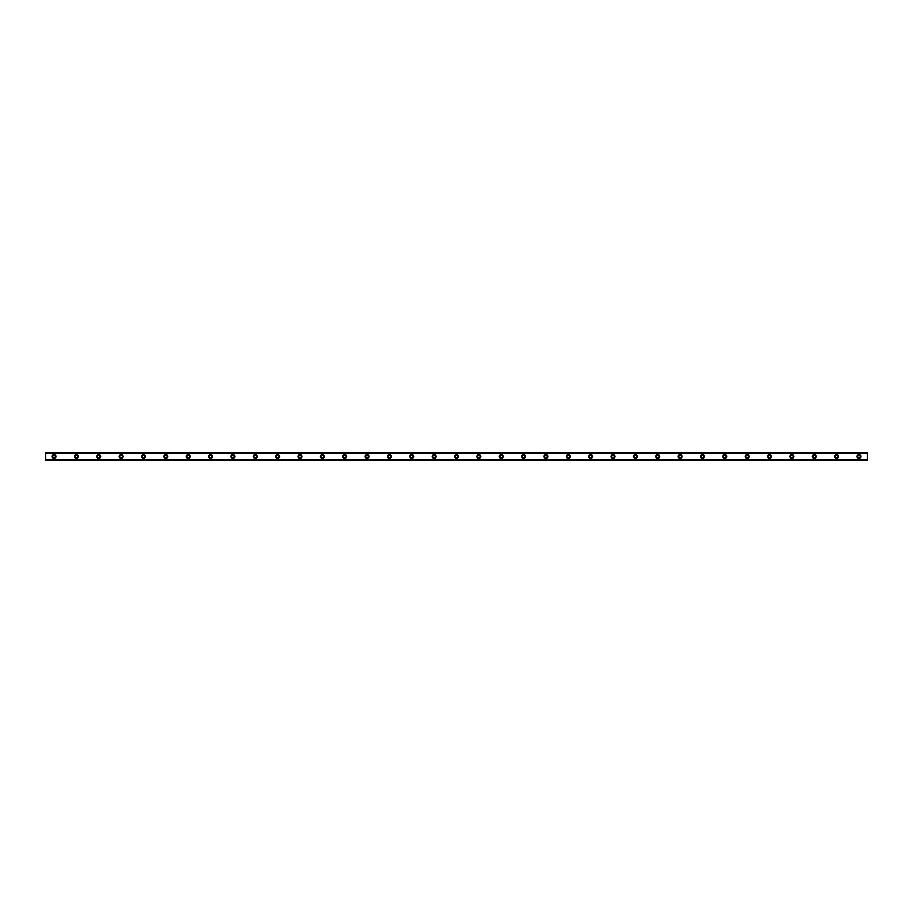<?xml version="1.0" encoding="UTF-8"?>
<svg xmlns="http://www.w3.org/2000/svg" width="913" height="913" viewBox="0 0 913 913"><rect width="100%" height="100%" fill="white"/><g stroke="black" fill="none" stroke-linecap="round" stroke-linejoin="round"><path stroke-width="1.37" d="M54.038 457.755A1.255 1.255 0 0 1 52.771 456.5A1.255 1.255 0 0 1 54.038 455.245A1.255 1.255 0 0 1 55.294 456.5A1.255 1.255 0 0 1 54.038 457.755M858.962 457.755A1.255 1.255 0 0 1 857.706 456.5A1.255 1.255 0 0 1 858.962 455.245A1.255 1.255 0 0 1 860.229 456.5A1.255 1.255 0 0 1 858.962 457.755M836.605 457.755A1.255 1.255 0 0 1 835.349 456.5A1.255 1.255 0 0 1 836.605 455.245A1.255 1.255 0 0 1 837.86 456.5A1.255 1.255 0 0 1 836.605 457.755M814.248 457.755A1.255 1.255 0 0 1 812.992 456.5A1.255 1.255 0 0 1 814.248 455.245A1.255 1.255 0 0 1 815.503 456.5A1.255 1.255 0 0 1 814.248 457.755M791.891 457.755A1.255 1.255 0 0 1 790.635 456.5A1.255 1.255 0 0 1 791.891 455.245A1.255 1.255 0 0 1 793.146 456.5A1.255 1.255 0 0 1 791.891 457.755M769.533 457.755A1.255 1.255 0 0 1 768.267 456.5A1.255 1.255 0 0 1 769.533 455.245A1.255 1.255 0 0 1 770.789 456.5A1.255 1.255 0 0 1 769.533 457.755M747.165 457.755A1.255 1.255 0 0 1 745.91 456.5A1.255 1.255 0 0 1 747.165 455.245A1.255 1.255 0 0 1 748.432 456.5A1.255 1.255 0 0 1 747.165 457.755M724.808 457.755A1.255 1.255 0 0 1 723.553 456.5A1.255 1.255 0 0 1 724.808 455.245A1.255 1.255 0 0 1 726.063 456.5A1.255 1.255 0 0 1 724.808 457.755M702.451 457.755A1.255 1.255 0 0 1 701.195 456.5A1.255 1.255 0 0 1 702.451 455.245A1.255 1.255 0 0 1 703.706 456.5A1.255 1.255 0 0 1 702.451 457.755M680.094 457.755A1.255 1.255 0 0 1 678.838 456.5A1.255 1.255 0 0 1 680.094 455.245A1.255 1.255 0 0 1 681.349 456.5A1.255 1.255 0 0 1 680.094 457.755M657.737 457.755A1.255 1.255 0 0 1 656.47 456.5A1.255 1.255 0 0 1 657.737 455.245A1.255 1.255 0 0 1 658.992 456.5A1.255 1.255 0 0 1 657.737 457.755M635.368 457.755A1.255 1.255 0 0 1 634.113 456.5A1.255 1.255 0 0 1 635.368 455.245A1.255 1.255 0 0 1 636.635 456.5A1.255 1.255 0 0 1 635.368 457.755M613.011 457.755A1.255 1.255 0 0 1 611.756 456.5A1.255 1.255 0 0 1 613.011 455.245A1.255 1.255 0 0 1 614.266 456.5A1.255 1.255 0 0 1 613.011 457.755M590.654 457.755A1.255 1.255 0 0 1 589.399 456.5A1.255 1.255 0 0 1 590.654 455.245A1.255 1.255 0 0 1 591.909 456.5A1.255 1.255 0 0 1 590.654 457.755M568.297 457.755A1.255 1.255 0 0 1 567.041 456.5A1.255 1.255 0 0 1 568.297 455.245A1.255 1.255 0 0 1 569.552 456.5A1.255 1.255 0 0 1 568.297 457.755M545.94 457.755A1.255 1.255 0 0 1 544.684 456.5A1.255 1.255 0 0 1 545.94 455.245A1.255 1.255 0 0 1 547.195 456.5A1.255 1.255 0 0 1 545.94 457.755M523.583 457.755A1.255 1.255 0 0 1 522.316 456.5A1.255 1.255 0 0 1 523.583 455.245A1.255 1.255 0 0 1 524.838 456.5A1.255 1.255 0 0 1 523.583 457.755M501.214 457.755A1.255 1.255 0 0 1 499.959 456.5A1.255 1.255 0 0 1 501.214 455.245A1.255 1.255 0 0 1 502.481 456.5A1.255 1.255 0 0 1 501.214 457.755M478.857 457.755A1.255 1.255 0 0 1 477.602 456.5A1.255 1.255 0 0 1 478.857 455.245A1.255 1.255 0 0 1 480.112 456.5A1.255 1.255 0 0 1 478.857 457.755M456.5 457.755A1.255 1.255 0 0 1 455.245 456.5A1.255 1.255 0 0 1 456.5 455.245A1.255 1.255 0 0 1 457.755 456.5A1.255 1.255 0 0 1 456.5 457.755M434.143 457.755A1.255 1.255 0 0 1 432.888 456.5A1.255 1.255 0 0 1 434.143 455.245A1.255 1.255 0 0 1 435.398 456.5A1.255 1.255 0 0 1 434.143 457.755M411.786 457.755A1.255 1.255 0 0 1 410.519 456.5A1.255 1.255 0 0 1 411.786 455.245A1.255 1.255 0 0 1 413.041 456.5A1.255 1.255 0 0 1 411.786 457.755M389.417 457.755A1.255 1.255 0 0 1 388.162 456.5A1.255 1.255 0 0 1 389.417 455.245A1.255 1.255 0 0 1 390.684 456.5A1.255 1.255 0 0 1 389.417 457.755M367.06 457.755A1.255 1.255 0 0 1 365.805 456.5A1.255 1.255 0 0 1 367.06 455.245A1.255 1.255 0 0 1 368.316 456.5A1.255 1.255 0 0 1 367.06 457.755M344.703 457.755A1.255 1.255 0 0 1 343.448 456.5A1.255 1.255 0 0 1 344.703 455.245A1.255 1.255 0 0 1 345.959 456.5A1.255 1.255 0 0 1 344.703 457.755M322.346 457.755A1.255 1.255 0 0 1 321.091 456.5A1.255 1.255 0 0 1 322.346 455.245A1.255 1.255 0 0 1 323.601 456.5A1.255 1.255 0 0 1 322.346 457.755M299.989 457.755A1.255 1.255 0 0 1 298.734 456.5A1.255 1.255 0 0 1 299.989 455.245A1.255 1.255 0 0 1 301.244 456.5A1.255 1.255 0 0 1 299.989 457.755M277.632 457.755A1.255 1.255 0 0 1 276.365 456.5A1.255 1.255 0 0 1 277.632 455.245A1.255 1.255 0 0 1 278.887 456.5A1.255 1.255 0 0 1 277.632 457.755M255.263 457.755A1.255 1.255 0 0 1 254.008 456.5A1.255 1.255 0 0 1 255.263 455.245A1.255 1.255 0 0 1 256.53 456.5A1.255 1.255 0 0 1 255.263 457.755M232.906 457.755A1.255 1.255 0 0 1 231.651 456.5A1.255 1.255 0 0 1 232.906 455.245A1.255 1.255 0 0 1 234.162 456.5A1.255 1.255 0 0 1 232.906 457.755M210.549 457.755A1.255 1.255 0 0 1 209.294 456.5A1.255 1.255 0 0 1 210.549 455.245A1.255 1.255 0 0 1 211.805 456.5A1.255 1.255 0 0 1 210.549 457.755M188.192 457.755A1.255 1.255 0 0 1 186.937 456.5A1.255 1.255 0 0 1 188.192 455.245A1.255 1.255 0 0 1 189.448 456.5A1.255 1.255 0 0 1 188.192 457.755M165.835 457.755A1.255 1.255 0 0 1 164.568 456.5A1.255 1.255 0 0 1 165.835 455.245A1.255 1.255 0 0 1 167.09 456.5A1.255 1.255 0 0 1 165.835 457.755M143.467 457.755A1.255 1.255 0 0 1 142.211 456.5A1.255 1.255 0 0 1 143.467 455.245A1.255 1.255 0 0 1 144.733 456.5A1.255 1.255 0 0 1 143.467 457.755M121.109 457.755A1.255 1.255 0 0 1 119.854 456.5A1.255 1.255 0 0 1 121.109 455.245A1.255 1.255 0 0 1 122.365 456.5A1.255 1.255 0 0 1 121.109 457.755M98.752 457.755A1.255 1.255 0 0 1 97.497 456.5A1.255 1.255 0 0 1 98.752 455.245A1.255 1.255 0 0 1 100.008 456.5A1.255 1.255 0 0 1 98.752 457.755M76.395 457.755A1.255 1.255 0 0 1 75.14 456.5A1.255 1.255 0 0 1 76.395 455.245A1.255 1.255 0 0 1 77.651 456.5A1.255 1.255 0 0 1 76.395 457.755M54.038 454.548A1.952 1.952 0 0 0 52.075 456.5A1.952 1.952 0 0 0 54.038 458.452A1.952 1.952 0 0 0 55.99 456.5A1.952 1.952 0 0 0 54.038 454.548M858.962 454.548A1.952 1.952 0 0 0 857.01 456.5A1.952 1.952 0 0 0 858.962 458.452A1.952 1.952 0 0 0 860.925 456.5A1.952 1.952 0 0 0 858.962 454.548M836.605 454.548A1.952 1.952 0 0 0 834.653 456.5A1.952 1.952 0 0 0 836.605 458.452A1.952 1.952 0 0 0 838.568 456.5A1.952 1.952 0 0 0 836.605 454.548M814.248 454.548A1.952 1.952 0 0 0 812.296 456.5A1.952 1.952 0 0 0 814.248 458.452A1.952 1.952 0 0 0 816.199 456.5A1.952 1.952 0 0 0 814.248 454.548M791.891 454.548A1.952 1.952 0 0 0 789.928 456.5A1.952 1.952 0 0 0 791.891 458.452A1.952 1.952 0 0 0 793.842 456.5A1.952 1.952 0 0 0 791.891 454.548M769.533 454.548A1.952 1.952 0 0 0 767.571 456.5A1.952 1.952 0 0 0 769.533 458.452A1.952 1.952 0 0 0 771.485 456.5A1.952 1.952 0 0 0 769.533 454.548M747.165 454.548A1.952 1.952 0 0 0 745.213 456.5A1.952 1.952 0 0 0 747.165 458.452A1.952 1.952 0 0 0 749.128 456.5A1.952 1.952 0 0 0 747.165 454.548M724.808 454.548A1.952 1.952 0 0 0 722.856 456.5A1.952 1.952 0 0 0 724.808 458.452A1.952 1.952 0 0 0 726.771 456.5A1.952 1.952 0 0 0 724.808 454.548M702.451 454.548A1.952 1.952 0 0 0 700.499 456.5A1.952 1.952 0 0 0 702.451 458.452A1.952 1.952 0 0 0 704.402 456.5A1.952 1.952 0 0 0 702.451 454.548M680.094 454.548A1.952 1.952 0 0 0 678.131 456.5A1.952 1.952 0 0 0 680.094 458.452A1.952 1.952 0 0 0 682.045 456.5A1.952 1.952 0 0 0 680.094 454.548M657.737 454.548A1.952 1.952 0 0 0 655.774 456.5A1.952 1.952 0 0 0 657.737 458.452A1.952 1.952 0 0 0 659.688 456.5A1.952 1.952 0 0 0 657.737 454.548M635.368 454.548A1.952 1.952 0 0 0 633.417 456.5A1.952 1.952 0 0 0 635.368 458.452A1.952 1.952 0 0 0 637.331 456.5A1.952 1.952 0 0 0 635.368 454.548M613.011 454.548A1.952 1.952 0 0 0 611.059 456.5A1.952 1.952 0 0 0 613.011 458.452A1.952 1.952 0 0 0 614.974 456.5A1.952 1.952 0 0 0 613.011 454.548M590.654 454.548A1.952 1.952 0 0 0 588.702 456.5A1.952 1.952 0 0 0 590.654 458.452A1.952 1.952 0 0 0 592.617 456.5A1.952 1.952 0 0 0 590.654 454.548M568.297 454.548A1.952 1.952 0 0 0 566.334 456.5A1.952 1.952 0 0 0 568.297 458.452A1.952 1.952 0 0 0 570.248 456.5A1.952 1.952 0 0 0 568.297 454.548M545.94 454.548A1.952 1.952 0 0 0 543.977 456.5A1.952 1.952 0 0 0 545.94 458.452A1.952 1.952 0 0 0 547.891 456.5A1.952 1.952 0 0 0 545.94 454.548M523.583 454.548A1.952 1.952 0 0 0 521.62 456.5A1.952 1.952 0 0 0 523.583 458.452A1.952 1.952 0 0 0 525.534 456.5A1.952 1.952 0 0 0 523.583 454.548M501.214 454.548A1.952 1.952 0 0 0 499.263 456.5A1.952 1.952 0 0 0 501.214 458.452A1.952 1.952 0 0 0 503.177 456.5A1.952 1.952 0 0 0 501.214 454.548M478.857 454.548A1.952 1.952 0 0 0 476.906 456.5A1.952 1.952 0 0 0 478.857 458.452A1.952 1.952 0 0 0 480.82 456.5A1.952 1.952 0 0 0 478.857 454.548M456.5 454.548A1.952 1.952 0 0 0 454.548 456.5A1.952 1.952 0 0 0 456.5 458.452A1.952 1.952 0 0 0 458.452 456.5A1.952 1.952 0 0 0 456.5 454.548M434.143 454.548A1.952 1.952 0 0 0 432.18 456.5A1.952 1.952 0 0 0 434.143 458.452A1.952 1.952 0 0 0 436.094 456.5A1.952 1.952 0 0 0 434.143 454.548M411.786 454.548A1.952 1.952 0 0 0 409.823 456.5A1.952 1.952 0 0 0 411.786 458.452A1.952 1.952 0 0 0 413.737 456.5A1.952 1.952 0 0 0 411.786 454.548M389.417 454.548A1.952 1.952 0 0 0 387.466 456.5A1.952 1.952 0 0 0 389.417 458.452A1.952 1.952 0 0 0 391.38 456.5A1.952 1.952 0 0 0 389.417 454.548M367.06 454.548A1.952 1.952 0 0 0 365.109 456.5A1.952 1.952 0 0 0 367.06 458.452A1.952 1.952 0 0 0 369.023 456.5A1.952 1.952 0 0 0 367.06 454.548M344.703 454.548A1.952 1.952 0 0 0 342.752 456.5A1.952 1.952 0 0 0 344.703 458.452A1.952 1.952 0 0 0 346.666 456.5A1.952 1.952 0 0 0 344.703 454.548M322.346 454.548A1.952 1.952 0 0 0 320.383 456.5A1.952 1.952 0 0 0 322.346 458.452A1.952 1.952 0 0 0 324.298 456.5A1.952 1.952 0 0 0 322.346 454.548M299.989 454.548A1.952 1.952 0 0 0 298.026 456.5A1.952 1.952 0 0 0 299.989 458.452A1.952 1.952 0 0 0 301.941 456.5A1.952 1.952 0 0 0 299.989 454.548M277.632 454.548A1.952 1.952 0 0 0 275.669 456.5A1.952 1.952 0 0 0 277.632 458.452A1.952 1.952 0 0 0 279.583 456.5A1.952 1.952 0 0 0 277.632 454.548M255.263 454.548A1.952 1.952 0 0 0 253.312 456.5A1.952 1.952 0 0 0 255.263 458.452A1.952 1.952 0 0 0 257.226 456.5A1.952 1.952 0 0 0 255.263 454.548M232.906 454.548A1.952 1.952 0 0 0 230.955 456.5A1.952 1.952 0 0 0 232.906 458.452A1.952 1.952 0 0 0 234.869 456.5A1.952 1.952 0 0 0 232.906 454.548M210.549 454.548A1.952 1.952 0 0 0 208.598 456.5A1.952 1.952 0 0 0 210.549 458.452A1.952 1.952 0 0 0 212.501 456.5A1.952 1.952 0 0 0 210.549 454.548M188.192 454.548A1.952 1.952 0 0 0 186.229 456.5A1.952 1.952 0 0 0 188.192 458.452A1.952 1.952 0 0 0 190.144 456.5A1.952 1.952 0 0 0 188.192 454.548M165.835 454.548A1.952 1.952 0 0 0 163.872 456.5A1.952 1.952 0 0 0 165.835 458.452A1.952 1.952 0 0 0 167.787 456.5A1.952 1.952 0 0 0 165.835 454.548M143.467 454.548A1.952 1.952 0 0 0 141.515 456.5A1.952 1.952 0 0 0 143.467 458.452A1.952 1.952 0 0 0 145.429 456.5A1.952 1.952 0 0 0 143.467 454.548M121.109 454.548A1.952 1.952 0 0 0 119.158 456.5A1.952 1.952 0 0 0 121.109 458.452A1.952 1.952 0 0 0 123.072 456.5A1.952 1.952 0 0 0 121.109 454.548M98.752 454.548A1.952 1.952 0 0 0 96.801 456.5A1.952 1.952 0 0 0 98.752 458.452A1.952 1.952 0 0 0 100.704 456.5A1.952 1.952 0 0 0 98.752 454.548M76.395 454.548A1.952 1.952 0 0 0 74.432 456.5A1.952 1.952 0 0 0 76.395 458.452A1.952 1.952 0 0 0 78.347 456.5A1.952 1.952 0 0 0 76.395 454.548M45.65 452.586L867.35 452.586L45.65 452.586L45.65 460.414L867.35 460.414L45.65 460.3M45.65 453.384L867.35 453.384L867.35 459.616L45.65 459.616M45.65 459.753L867.35 459.616M45.65 452.7L867.35 452.586M867.35 452.7L45.65 453.247M45.65 460.414L867.35 460.414"/></g></svg>
